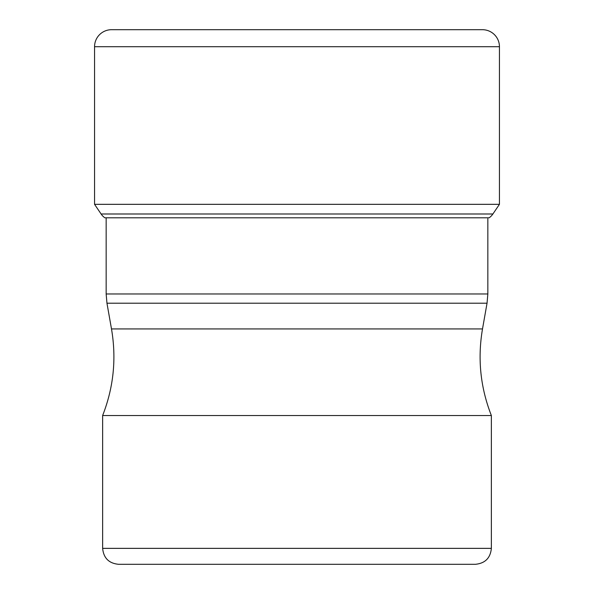 <?xml version="1.0" encoding="UTF-8"?>
<svg xmlns="http://www.w3.org/2000/svg" width="594" height="594" viewBox="0 0 594 594"><rect width="100%" height="100%" fill="white"/><g stroke="black" fill="none" stroke-linecap="round" stroke-linejoin="round"><path stroke-width="0.89" d="M482.439 29.7L111.561 29.7L482.439 29.7A17.003 17.003 0 0 1 499.443 46.703L499.443 204.329L94.557 204.329L94.557 46.703L94.557 204.329L101.099 213.989L94.557 204.329M94.557 46.703A17.003 17.003 0 0 1 111.561 29.7A17.003 17.003 0 0 0 94.557 46.703L499.443 46.703M104.834 217.805A15.013 15.013 0 0 1 101.099 213.989A15.013 15.013 0 0 0 104.834 217.805L489.166 217.805A15.013 15.013 0 0 0 492.901 213.989L499.443 204.329M102.636 415.525L491.364 415.525L491.364 548.359L102.636 548.359L102.636 415.525C113.61 387.481 116.565 358.62 111.494 328.935L106.957 303.207L487.043 303.207L487.845 293.978L106.155 293.978L106.155 217.805M491.364 548.359C490.421 558.041 485.112 563.357 475.43 564.3L118.57 564.3C108.888 563.357 103.579 558.041 102.636 548.359M218.889 564.3L375.111 564.3M492.901 213.989L101.099 213.989M487.043 303.207L482.506 328.935L111.494 328.935M106.155 293.978L106.957 303.207M487.845 293.978L487.845 218.741M482.506 328.935C477.435 358.62 480.39 387.481 491.364 415.525"/></g></svg>
